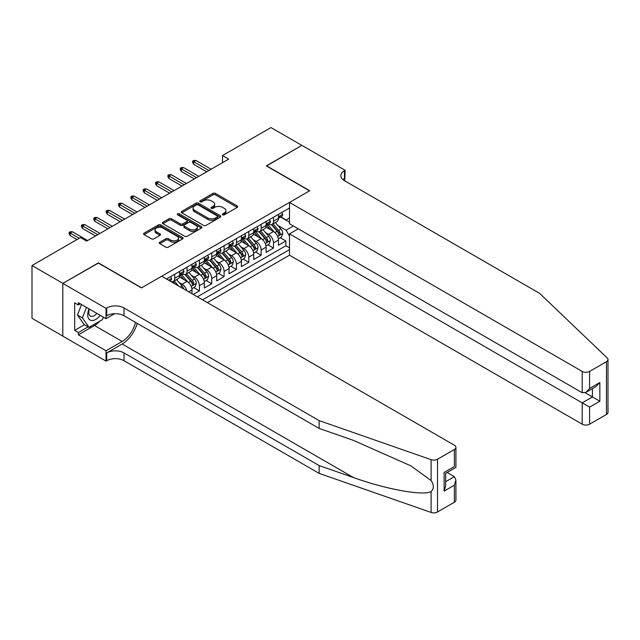 <?xml version="1.0" encoding="UTF-8"?>
<svg xmlns="http://www.w3.org/2000/svg" width="640" height="640" viewBox="0 0 640 640"><rect width="100%" height="100%" fill="white"/><g stroke="black" fill="none" stroke-linecap="round" stroke-linejoin="round"><path stroke-width="0.96" d="M222.656 214.816A1.2 0.696 0 0 0 224.352 214.816L237.232 207.384A1.712 0.992 0 0 0 237.736 206.68A1.712 0.992 0 0 0 237.232 205.984L215.416 193.384A1.712 0.992 0 0 0 212.992 193.384L200.112 200.824A1.2 0.696 0 0 0 199.76 201.312A1.2 0.696 0 0 0 200.112 201.8A1.2 0.696 0 0 0 201.808 201.8L203.472 200.84A5.488 3.168 0 0 1 211.232 200.84L213.048 201.888A5.488 3.168 0 0 1 214.656 204.128A5.488 3.168 0 0 1 213.048 206.368L211.384 207.328A1.2 0.696 0 0 0 211.032 207.824A1.2 0.696 0 0 0 211.384 208.312A1.2 0.696 0 0 0 213.08 208.312L214.752 207.352A5.488 3.168 0 0 1 222.504 207.352L224.328 208.4A5.488 3.168 0 0 1 225.936 210.64A5.488 3.168 0 0 1 224.328 212.88L222.656 213.84A1.2 0.696 0 0 0 222.304 214.328A1.2 0.696 0 0 0 222.656 214.816L222.656 213.84M159.776 242.24A1.712 0.992 0 0 0 159.272 242.936A1.712 0.992 0 0 0 159.776 243.64L165.896 247.176A1.712 0.992 0 0 0 168.32 247.176L182.624 238.912A1.712 0.992 0 0 0 183.128 238.216A1.712 0.992 0 0 0 182.624 237.512L160.8 224.912A1.712 0.992 0 0 0 158.376 224.912L144.072 233.176A1.712 0.992 0 0 0 143.576 233.872A1.712 0.992 0 0 0 144.072 234.576L151.472 238.84A1.712 0.992 0 0 0 153.896 238.84L160.016 235.312A1.712 0.992 0 0 0 160.52 234.608A1.712 0.992 0 0 0 160.016 233.912L156.352 231.792A4.584 2.648 0 0 1 155.008 229.92A4.584 2.648 0 0 1 157.84 227.472A4.584 2.648 0 0 1 162.832 228.048L177.2 236.344A4.584 2.648 0 0 1 178.544 238.216A4.584 2.648 0 0 1 175.712 240.656A4.584 2.648 0 0 1 170.712 240.088L168.32 238.704A1.712 0.992 0 0 0 165.896 238.704L159.776 242.24L159.776 243.64M98.384 263.072L62.872 283.36L32 265.528L32 318.296L62.816 336.088M98.384 262.856L141.608 287.816L309.568 190.84L266.344 165.888L301.848 145.384L270.976 127.56L222.504 155.544L222.504 162.68M32 265.528L80.472 237.544L86.648 241.112L228.672 159.112L222.504 155.544M203.6 225.408A1.712 0.992 0 0 0 206.024 225.408L220.328 217.144A1.712 0.992 0 0 0 220.824 216.448A1.712 0.992 0 0 0 220.328 215.744L198.504 203.152A1.712 0.992 0 0 0 196.08 203.152L181.776 211.408A1.712 0.992 0 0 0 181.272 212.104A1.712 0.992 0 0 0 181.776 212.808L203.6 225.408M178.072 215.08A1.2 0.696 0 0 1 179.288 215.248L179.288 213.824L201.472 226.632A1.712 0.992 0 0 1 201.976 227.328A1.712 0.992 0 0 1 201.472 228.032L187.168 236.288A1.712 0.992 0 0 1 184.744 236.288L162.928 223.688L162.928 222.288A1.712 0.992 0 0 0 162.424 222.992A1.712 0.992 0 0 0 162.928 223.688M162.928 222.288L169.048 218.76A1.712 0.992 0 0 1 171.472 218.76L180.32 223.864A1.712 0.992 0 0 0 182.744 223.864L186.808 221.52A1.712 0.992 0 0 0 187.312 220.824A1.712 0.992 0 0 0 186.808 220.12L177.592 214.8A1.2 0.696 0 0 1 177.24 214.312A1.2 0.696 0 0 1 177.984 213.672A1.2 0.696 0 0 1 179.288 213.824M193.232 294.448L199.408 290.88L193.784 287.632M191.368 275.328L194.464 277.12A6.984 4.032 60 0 1 199.408 285.672L204.344 282.824L204.344 288.024L211.752 283.752L206.136 280.504M203.712 268.2L206.816 269.984A6.984 4.032 60 0 1 211.752 278.544L216.696 275.696L216.696 280.896L224.104 276.616L218.488 273.376M216.064 261.064L219.168 262.856A6.984 4.032 60 0 1 224.104 271.416L229.048 268.56L229.048 273.768L236.456 269.488L230.84 266.248M228.416 253.936L231.512 255.728A6.984 4.032 60 0 1 236.456 264.28L241.4 261.432L241.4 266.64L248.808 262.36L243.184 259.112M240.768 246.808L243.864 248.6A6.984 4.032 60 0 1 248.808 257.152L253.744 254.304L253.744 259.504L261.16 255.232L255.536 251.984M253.112 239.68L256.216 241.464A6.984 4.032 60 0 1 261.16 250.024L266.096 247.168L266.096 252.376L273.504 248.096L273.504 242.896A6.984 4.032 -120 0 0 268.568 234.336L265.464 232.544M267.888 244.856L273.504 248.096M191.992 293.728L191.992 289.952A6.984 4.032 -120 0 0 187.056 281.4L179.416 276.984M186.768 290.712A6.984 4.032 60 0 0 182.112 284.248L179.016 282.456M204.344 282.824A6.984 4.032 -120 0 0 199.408 274.264L191.768 269.856M216.696 275.696A6.984 4.032 -120 0 0 211.752 267.136L204.12 262.728M229.048 268.56A6.984 4.032 -120 0 0 224.104 260.008L216.472 255.592M241.4 261.432A6.984 4.032 -120 0 0 236.456 252.872L228.816 248.464M253.744 254.304A6.984 4.032 -120 0 0 248.808 245.744L241.168 241.336M266.096 247.168A6.984 4.032 -120 0 0 261.16 238.616L253.52 234.208M207.376 302.608L289.496 255.192L582.2 424.184L582.2 402.864L592.448 396.944L592.448 388.592M202.552 299.824L289.496 249.632M289.496 207.992L166.496 279.008M182.048 273.944L182.112 273.984A6.984 4.032 60 0 0 185.608 274.328L190.552 271.472A6.984 4.032 -120 0 0 191.992 268.28L191.992 264.28M194.4 266.816L194.464 266.848A6.984 4.032 60 0 0 197.96 267.2L202.896 264.344A6.984 4.032 -120 0 0 204.344 261.144L204.344 257.152M206.752 259.68L206.816 259.72A6.984 4.032 60 0 0 210.312 260.064L215.248 257.216A6.984 4.032 -120 0 0 216.696 254.016L216.696 250.024M219.104 252.552L219.168 252.592A6.984 4.032 60 0 0 222.656 252.936L227.6 250.08A6.984 4.032 -120 0 0 229.048 246.888L229.048 242.896M231.448 245.424L231.512 245.456A6.984 4.032 60 0 0 235.008 245.808L239.952 242.952A6.984 4.032 -120 0 0 241.4 239.752L241.4 235.76M243.8 238.296L243.864 238.328A6.984 4.032 60 0 0 247.36 238.672L252.296 235.824A6.984 4.032 -120 0 0 253.744 232.624L253.744 228.632M256.152 231.16L256.216 231.2A6.984 4.032 60 0 0 259.712 231.544L264.648 228.696A6.984 4.032 -120 0 0 266.096 225.496L266.096 221.504M197.368 296.832L285.856 245.744L285.856 240.968L278.448 245.248L278.448 240.04A6.984 4.032 -120 0 0 273.504 231.488L265.872 227.072M268.504 224.032L268.568 224.072A6.984 4.032 -120 0 0 272.056 224.416A6.984 4.032 -120 0 0 273.504 221.216L273.504 217.224M272.056 224.416L277 221.56A6.984 4.032 -120 0 0 278.448 218.368L278.448 214.368M167.296 279.472L167.296 278.544M174.704 274.264L174.704 278.256A6.984 4.032 60 0 1 173.256 281.456A6.984 4.032 60 0 1 171.104 281.672M173.256 281.456L178.2 278.608A6.984 4.032 -120 0 0 179.648 275.408L179.648 271.416M187.056 267.136L187.056 271.128A6.984 4.032 60 0 1 185.608 274.328M199.408 260.008L199.408 264A6.984 4.032 60 0 1 197.96 267.2M211.752 252.872L211.752 256.864A6.984 4.032 60 0 1 210.312 260.064M224.104 245.744L224.104 249.736A6.984 4.032 60 0 1 222.656 252.936M236.456 238.616L236.456 242.608A6.984 4.032 60 0 1 235.008 245.808M248.808 231.488L248.808 235.48A6.984 4.032 60 0 1 247.36 238.672M261.16 224.352L261.16 228.344A6.984 4.032 60 0 1 259.712 231.544M261.16 250.024L261.16 255.232M248.808 257.152L248.808 262.36M236.456 264.28L236.456 269.488M224.104 271.416L224.104 276.616M211.752 278.544L211.752 283.752M199.408 285.672L199.408 290.88M289.496 236.08L286.104 230.2L277.816 225.416M286.104 230.2L293.392 225.992M280.608 217.04L289.496 222.176M280.848 216.904L286.104 219.936L289.496 217.976M280.24 237.72L285.856 240.968M285.856 245.744L289.496 247.848M223.136 214.992L224.328 214.304A5.488 3.168 0 0 0 225.936 212.064L225.936 210.64M214.656 204.128L214.656 205.552A5.488 3.168 0 0 1 213.048 207.792L211.864 208.48M237.216 207.4L215.416 194.816A1.712 0.992 0 0 0 212.992 194.816L200.592 201.968M220.328 215.744L220.328 217.144L198.504 204.576A1.712 0.992 0 0 0 196.08 204.576L181.8 212.824M217.296 216.936A1.2 0.696 0 0 0 217.648 216.448A1.2 0.696 0 0 0 217.296 215.96L198.144 204.896A1.2 0.696 0 0 0 196.44 204.896L194.688 205.912A5.488 3.168 0 0 0 193.08 208.152A5.488 3.168 0 0 0 194.688 210.392L207.776 217.952A5.488 3.168 0 0 0 215.536 217.952L217.296 216.936L217.296 218.36A1.2 0.696 0 0 0 217.648 217.872L217.648 216.448M193.08 208.152L193.08 209.576A5.488 3.168 0 0 0 194.688 211.816L194.688 210.392M217.296 218.36L215.536 219.376A5.488 3.168 0 0 1 207.776 219.376L194.688 211.816M162.944 223.704L169.048 220.184L169.048 218.76M187.312 220.824L187.312 222.248A1.712 0.992 0 0 1 186.808 222.944L182.744 225.288A1.712 0.992 0 0 1 180.32 225.288L171.472 220.184A1.712 0.992 0 0 0 169.048 220.184M179.288 215.248L201.448 228.04M189.504 229.168A4.584 2.648 0 0 0 194.504 229.744A4.584 2.648 0 0 0 197.336 227.296A4.584 2.648 0 0 0 195.992 225.424L190.928 222.504A1.712 0.992 0 0 0 188.504 222.504L184.44 224.848A1.712 0.992 0 0 0 183.944 225.544A1.712 0.992 0 0 0 184.44 226.248L189.504 229.168L189.504 230.592A4.584 2.648 0 0 0 194.504 231.168A4.584 2.648 0 0 0 197.336 228.72L197.336 227.296M183.944 225.544L183.944 226.968A1.712 0.992 0 0 0 184.44 227.672L184.44 226.248M189.504 230.592L184.44 227.672M178.544 238.216L178.544 239.64A4.584 2.648 0 0 1 175.712 242.088A4.584 2.648 0 0 1 170.712 241.512L168.32 240.128A1.712 0.992 0 0 0 165.896 240.128L159.8 243.648M155.008 229.92L155.008 231.344A4.584 2.648 0 0 0 156.352 233.216L156.352 231.792M160.016 233.912L160.016 235.312L156.352 233.216M182.6 238.928L160.8 226.344A1.712 0.992 0 0 0 158.376 226.344L144.096 234.584M278.344 238.816L281.536 236.976L282.768 233.408A4.632 2.672 -120 0 0 280.968 229.064L275.32 222.528M274.192 231.936L267.744 224.472M270.52 229.76L266.776 225.432A11.088 6.4 -120 0 0 266.432 225.04M271.432 224.664L277.136 231.272A4.632 2.672 60 0 1 278.784 234.464C279.48 235.392 279.976 235.104 280.272 233.608A4.632 2.672 -120 0 0 278.616 230.416L272.976 223.888M271.768 224.56L277.896 231.656A2.36 1.36 60 0 1 278.496 232.584L280.272 233.608M278.784 234.464L279.128 235.008M281.72 212.48L282.768 214.296A4.632 2.672 60 0 1 281.808 216.344L279.464 217.704A4.632 2.672 -120 0 0 280.272 216.64L280.176 216.224M278.6 217.92L278.616 217.92A4.632 2.672 -120 0 0 279.464 217.704M279.672 216.288L280.272 216.64C279.976 215.936 279.488 216.224 278.784 217.496A4.632 2.672 60 0 1 278.448 218.152M208.912 170.52L193.728 161.752L193.728 164.32L192.616 162.536L192.616 161.112L193.728 161.752L195.944 160.464L211.136 169.24M193.728 164.32L206.696 171.8M192.616 161.112L193.848 160.392L195.944 160.464M89.048 308.88A11.352 6.552 120 0 0 91.712 320.512A11.352 6.552 120 0 0 100.184 315.304M89.432 309.096A7.776 4.488 120 0 0 90.376 316.056A7.776 4.488 120 0 0 91.52 316.408A7.776 4.488 120 0 0 96.88 313.4M103.368 317.144L102.392 319.648L89.056 327.352L84.12 324.496L77.456 315.016L81.52 304.528M89.056 327.352L82.392 317.864L86.456 307.384M77.456 315.016L82.392 317.864M298.272 228.808L289.496 233.872L589.608 407.136L589.608 424.184L606.464 414.448L606.464 361.68A5.24 3.024 0 0 0 608 359.544A5.24 3.024 0 0 0 607.248 357.976L539.592 293.336L344.456 180.68A12.224 7.056 180 0 1 340.88 175.688A12.224 7.056 180 0 1 344.456 170.696L345.136 170.304L301.912 145.352L266.528 165.992M289.496 233.872L289.496 255.192M266.528 165.776L309.752 190.736L289.496 202.432L582.2 371.416A5.24 3.024 0 0 0 589.608 371.416L606.464 361.68M345.136 170.304L344.768 180.856M289.496 202.432L289.496 223.744L582.2 392.736L582.2 371.416M608 359.544L608 412.312A5.24 3.024 180 0 1 606.464 414.448M589.608 424.184A5.24 3.024 180 0 1 582.2 424.184M342.92 179.592A12.224 7.056 180 0 1 344.456 178.504L344.456 170.696M585.16 392.736L599.856 401.224L589.608 407.136M589.608 371.416L589.608 388.456L585.904 392.368L582.2 392.736M589.608 388.456L599.856 382.536L596.152 386.448L585.904 392.368M454.376 502.256L454.376 485.216L455.912 480.048L455.912 500.12A5.24 3.024 180 0 1 454.376 502.256L437.512 511.992A5.24 3.024 180 0 1 431.104 512.44L319.136 473.376L319.136 465.568L124.008 352.912A12.224 7.056 -0 0 0 106.72 352.912L122.152 344A22.752 13.136 120 0 0 137.184 323.368M319.136 465.568L353.472 477.552C386.28 489.376 422.944 496 431.104 491.576C434.072 488.528 434.072 484.848 431.104 480.544L410.96 465.896L353.472 440.4L319.136 428.424L124.008 315.76A12.224 7.056 -0 0 0 106.72 315.76L106.72 307.96L106.04 308.352L62.816 283.392L98.2 262.968L141.424 287.92L161.68 276.224L454.376 445.216A5.24 3.024 -0 0 1 455.912 447.352A5.24 3.024 -0 0 1 454.376 449.488L437.512 459.224L437.512 511.992M319.136 473.376L124.008 360.72A12.224 7.056 -0 0 0 106.72 360.72L106.04 361.112L62.816 336.16L62.816 283.392M319.136 428.424L319.136 420.616L124.008 307.96A12.224 7.056 -0 0 0 106.72 307.96M431.104 480.544L431.104 459.672L319.136 420.616M99.936 321.072A19.648 11.344 -60 0 1 94.488 325.496L78.376 334.8L78.376 332.52L88.192 326.848M80.352 303.856L78.376 305L74.672 302.856L74.672 330.384L78.376 332.52M78.376 305L78.376 302.712L106.04 318.688L106.04 308.352M106.04 361.112L106.04 350.776L122.152 341.472A19.648 11.344 120 0 0 135.456 322.376M78.376 334.8L106.04 350.776M447.136 472.48L454.376 476.656L455.912 480.048M114.664 313.712L106.04 318.688M431.104 459.672A5.24 3.024 -0 0 0 437.512 459.224M74.672 330.384L84.488 324.712M454.376 485.216L444.12 491.136L445.656 485.968L445.656 473.336L455.912 467.416L455.912 447.352M444.12 491.136L444.12 472.448C446.12 473.608 446.12 473.608 444.12 472.448L454.376 466.536C456.376 467.688 456.376 467.688 454.376 466.536L454.376 449.488M265.992 245.944L269.184 244.104L270.416 240.536A4.632 2.672 -120 0 0 268.616 236.192L262.976 229.664M261.84 239.064L255.392 231.6M258.176 236.896L254.432 232.56A11.088 6.4 -120 0 0 254.088 232.176M259.08 231.8L264.784 238.408A4.632 2.672 60 0 1 266.44 241.592C267.136 242.52 267.624 242.24 267.92 240.736A4.632 2.672 -120 0 0 266.272 237.552L260.624 231.016M259.416 231.688L265.552 238.792A2.36 1.36 60 0 1 266.144 239.712L267.92 240.736M266.44 241.592L266.776 242.144M253.64 253.08L256.832 251.232L258.072 247.672A4.632 2.672 -120 0 0 256.264 243.328L250.624 236.792M249.496 246.2L243.04 238.728M245.824 244.024L242.08 239.688A11.088 6.4 -120 0 0 241.736 239.304M246.728 238.928L252.44 245.536A4.632 2.672 60 0 1 254.088 248.72C254.784 249.656 255.28 249.368 255.568 247.864A4.632 2.672 -120 0 0 253.92 244.68L248.28 238.144M247.064 238.816L253.2 245.92A2.36 1.36 60 0 1 253.792 246.84L255.568 247.864M254.088 248.72L254.424 249.272M241.296 260.208L244.48 258.368L245.72 254.8A4.632 2.672 -120 0 0 243.912 250.456L238.272 243.92M237.144 253.328L230.696 245.864M233.472 251.152L229.728 246.816A11.088 6.4 -120 0 0 229.384 246.432M234.376 246.056L240.088 252.664A4.632 2.672 60 0 1 241.736 255.856C242.432 256.784 242.928 256.496 243.216 255A4.632 2.672 -120 0 0 241.568 251.808L235.928 245.28M234.712 245.952L240.848 253.048A2.36 1.36 60 0 1 241.44 253.968L243.216 255M241.736 255.856L242.072 256.4M228.944 267.336L232.136 265.496L233.368 261.928A4.632 2.672 -120 0 0 231.568 257.584L225.92 251.048M224.792 260.456L218.344 252.992M221.12 258.28L217.376 253.952A11.088 6.4 -120 0 0 217.032 253.56M222.032 253.184L227.736 259.792A4.632 2.672 60 0 1 229.384 262.984C230.08 263.912 230.576 263.632 230.872 262.128A4.632 2.672 -120 0 0 229.216 258.936L223.576 252.408M222.368 253.08L228.496 260.176A2.36 1.36 60 0 1 229.096 261.104L230.872 262.128M229.384 262.984L229.72 263.536M269.368 219.616L270.416 221.432A4.632 2.672 60 0 1 269.464 223.48L267.112 224.832A4.632 2.672 -120 0 0 267.92 223.768L267.824 223.36M266.248 225.048L266.272 225.048A4.632 2.672 -120 0 0 267.112 224.832M267.32 223.424L267.92 223.768C267.632 223.072 267.136 223.352 266.44 224.624A4.632 2.672 60 0 1 266.096 225.28M196.568 177.648L181.376 168.88L181.376 171.448L180.264 169.664L180.264 168.24L181.376 168.88L183.6 167.6L198.792 176.368M181.376 171.448L194.344 178.936M180.264 168.24L181.496 167.528L183.6 167.6M257.016 226.744L258.072 228.56A4.632 2.672 60 0 1 257.112 230.608L254.76 231.96A4.632 2.672 -120 0 0 255.568 230.896L255.472 230.488M253.904 232.176L253.92 232.176A4.632 2.672 -120 0 0 254.76 231.96M254.968 230.552L255.568 230.896C255.28 230.2 254.784 230.488 254.088 231.752A4.632 2.672 60 0 1 253.744 232.408M184.216 184.784L169.024 176.008L169.024 178.576L167.912 176.792L167.912 175.368L169.024 176.008L171.248 174.728L186.44 183.496M169.024 178.576L181.992 186.064M167.912 175.368L169.144 174.656L171.248 174.728M244.672 233.872L245.72 235.688A4.632 2.672 60 0 1 244.76 237.736L242.416 239.096A4.632 2.672 -120 0 0 243.216 238.024L243.12 237.616M241.552 239.312L241.568 239.312A4.632 2.672 -120 0 0 242.416 239.096M242.624 237.68L243.216 238.024C242.928 237.328 242.432 237.616 241.736 238.88A4.632 2.672 60 0 1 241.4 239.544M171.864 191.912L156.672 183.144L156.672 185.704L155.56 183.928L155.56 182.496L156.672 183.144L158.896 181.856L174.088 190.624M156.672 185.704L169.64 193.192M155.56 182.496L156.8 181.784L158.896 181.856M232.32 241L233.368 242.824A4.632 2.672 60 0 1 232.408 244.872L230.064 246.224A4.632 2.672 -120 0 0 230.872 245.16L230.768 244.744M229.2 246.44L229.216 246.44A4.632 2.672 -120 0 0 230.064 246.224M230.272 244.816L230.872 245.16C230.576 244.464 230.088 244.744 229.384 246.016A4.632 2.672 60 0 1 229.048 246.672M159.512 199.04L144.328 190.272L144.328 192.84L143.216 191.056L143.216 189.632L144.328 190.272L146.544 188.984L161.736 197.76M144.328 192.84L157.288 200.328M143.216 189.632L144.448 188.92L146.544 188.984M216.592 274.472L219.784 272.624L221.016 269.064A4.632 2.672 -120 0 0 219.216 264.712L213.576 258.184M212.44 267.584L205.992 260.12M208.776 265.416L205.032 261.08A11.088 6.4 -120 0 0 204.688 260.696M209.68 260.32L215.384 266.928A4.632 2.672 60 0 1 217.04 270.112C217.736 271.048 218.224 270.76 218.52 269.256A4.632 2.672 -120 0 0 216.872 266.072L211.224 259.536M210.016 260.208L216.144 267.312A2.36 1.36 60 0 1 216.744 268.232L218.52 269.256M217.04 270.112L217.376 270.664M219.968 248.136L221.016 249.952A4.632 2.672 60 0 1 220.056 252L217.712 253.352A4.632 2.672 -120 0 0 218.52 252.288L218.424 251.88M216.848 253.568L216.872 253.568A4.632 2.672 -120 0 0 217.712 253.352M217.92 251.944L218.52 252.288C218.232 251.592 217.736 251.872 217.04 253.144A4.632 2.672 60 0 1 216.696 253.8M147.168 206.168L131.976 197.4L131.976 199.968L130.864 198.184L130.864 196.76L131.976 197.4L134.2 196.12L149.384 204.888M131.976 199.968L144.944 207.456M130.864 196.76L132.096 196.048L134.2 196.12M204.24 281.6L207.432 279.76L208.664 276.192A4.632 2.672 -120 0 0 206.864 271.848L201.224 265.312M200.096 274.72L193.64 267.248M196.424 272.544L192.68 268.208A11.088 6.4 -120 0 0 192.336 267.824M197.328 267.448L203.04 274.056A4.632 2.672 60 0 1 204.688 277.24C205.384 278.176 205.88 277.888 206.168 276.392A4.632 2.672 -120 0 0 204.52 273.2L198.88 266.664M197.664 267.336L203.8 274.44A2.36 1.36 60 0 1 204.392 275.36L206.168 276.392M204.688 277.24L205.024 277.792M207.616 255.264L208.664 257.08A4.632 2.672 60 0 1 207.712 259.128L205.36 260.488A4.632 2.672 -120 0 0 206.168 259.416L206.072 259.008M204.504 260.704L204.52 260.704A4.632 2.672 -120 0 0 205.36 260.488M205.568 259.072L206.168 259.416C205.88 258.72 205.384 259.008 204.688 260.272A4.632 2.672 60 0 1 204.344 260.936M134.816 213.304L119.624 204.528L119.624 207.096L118.512 205.32L118.512 203.888L119.624 204.528L121.848 203.248L137.04 212.016M119.624 207.096L132.592 214.584M118.512 203.888L119.744 203.176L121.848 203.248M191.888 288.728L195.08 286.888L196.32 283.32A4.632 2.672 -120 0 0 194.512 278.976L188.872 272.44M187.744 281.848L181.296 274.384M184.072 279.672L180.328 275.344A11.088 6.4 -120 0 0 179.984 274.952M184.976 274.576L190.688 281.184A4.632 2.672 60 0 1 192.336 284.376C193.032 285.304 193.528 285.016 193.816 283.52A4.632 2.672 -120 0 0 192.168 280.328L186.528 273.8M185.312 274.472L191.448 281.568A2.36 1.36 60 0 1 192.04 282.496L193.816 283.52M192.336 284.376L192.672 284.92M195.272 262.392L196.32 264.208A4.632 2.672 60 0 1 195.36 266.256L193.016 267.616A4.632 2.672 -120 0 0 193.816 266.552L193.72 266.136M192.152 267.832L192.168 267.832A4.632 2.672 -120 0 0 193.016 267.616M193.224 266.2L193.816 266.552C193.528 265.848 193.032 266.136 192.336 267.4A4.632 2.672 60 0 1 191.992 268.064M122.464 220.432L107.272 211.664L107.272 214.232L106.16 212.448L106.16 211.024L107.272 211.664L109.496 210.376L124.688 219.152M107.272 214.232L120.24 221.712M106.16 211.024L107.4 210.304L109.496 210.376M183.728 288.96A4.632 2.672 -120 0 0 182.168 286.104L176.52 279.576M178.512 285.944L174.176 280.928M172.968 281.6L174.936 283.88M172.632 281.712L174.08 283.384M182.92 269.528L183.968 271.344A4.632 2.672 60 0 1 183.008 273.392L180.664 274.744A4.632 2.672 -120 0 0 181.472 273.68L181.368 273.272M179.8 274.96L179.816 274.96A4.632 2.672 -120 0 0 180.664 274.744M180.872 273.336L181.472 273.68C181.176 272.984 180.68 273.264 179.984 274.536A4.632 2.672 60 0 1 179.648 275.192M110.112 227.56L94.92 218.792L94.92 221.36L93.816 219.576L93.816 218.152L94.92 218.792L97.144 217.512L112.336 226.28M94.92 221.36L107.888 228.848M93.816 218.152L95.048 217.44L97.144 217.512M170.568 276.656L171.616 278.472A4.632 2.672 60 0 1 170.656 280.52L169.888 280.968M97.768 234.696L82.576 225.92L82.576 228.488L81.464 226.704L81.464 225.28L82.576 225.92L84.8 224.64L99.984 233.408M82.576 228.488L95.544 235.976M81.464 225.28L82.696 224.568L84.8 224.64M79.24 238.256L70.224 233.056L70.224 235.616L69.112 233.84L69.112 232.408L70.224 233.056L72.448 231.768L87.64 240.536M70.224 235.616L77.016 239.544M69.112 232.408L70.344 231.696L72.448 231.768M182.112 284.248L187.056 281.4M194.464 277.12L199.408 274.264M206.816 269.984L211.752 267.136M219.168 262.856L224.104 260.008M231.512 255.728L236.456 252.872M243.864 248.6L248.808 245.744M256.216 241.464L261.16 238.616M268.568 234.336L273.504 231.488M273.504 221.216L278.448 218.368M174.704 278.256L179.648 275.408M187.056 271.128L191.992 268.28M199.408 264L204.344 261.144M211.752 256.864L216.696 254.016M224.104 249.736L229.048 246.888M236.456 242.608L241.4 239.752M248.808 235.48L253.744 232.624M261.16 228.344L266.096 225.496M273.504 242.896L278.448 240.04M188.72 291.84L191.992 289.952M224.328 214.304L224.328 212.88M211.384 208.312L211.384 207.328M213.048 207.792L213.048 206.368M200.112 201.8L200.112 200.824M212.992 194.816L212.992 193.384M215.416 194.816L215.416 193.384M237.232 207.384L237.232 205.984M181.776 212.808L181.776 211.408M196.08 204.576L196.08 203.152M198.504 204.576L198.504 203.152M207.776 219.376L207.776 217.952M215.536 219.376L215.536 217.952M171.472 220.184L171.472 218.76M180.32 225.288L180.32 223.864M182.744 225.288L182.744 223.864M186.808 222.944L186.808 221.52M201.472 228.032L201.472 226.632M165.896 240.128L165.896 238.704M168.32 240.128L168.32 238.704M170.712 241.512L170.712 240.088M144.072 234.576L144.072 233.176M158.376 226.344L158.376 224.912M160.8 226.344L160.8 224.912M182.624 238.912L182.624 237.512M277.64 236.448L282.736 233.496M278.616 230.416L280.968 229.064M274.928 232.552L277.136 231.272M282.736 214.248L278.448 216.728M599.856 382.536L599.856 401.224M353.472 477.552L122.152 344M124.008 315.76L124.008 307.96M124.008 352.912L124.008 360.72M431.104 512.44L431.104 491.576M106.72 352.912L106.72 360.72M94.488 325.496L122.152 341.472M445.656 481.688L454.376 476.656M265.288 243.576L270.384 240.632M266.272 237.552L268.616 236.192M262.576 239.68L264.784 238.408M252.936 250.704L258.04 247.76M253.92 244.68L256.264 243.328M250.232 246.808L252.44 245.536M240.584 257.832L245.688 254.888M241.568 251.808L243.912 250.456M237.88 253.936L240.088 252.664M228.24 264.968L233.336 262.016M229.216 258.936L231.568 257.584M225.528 261.072L227.736 259.792M270.384 221.376L266.096 223.856M258.04 228.504L253.744 230.984M245.688 235.64L241.4 238.112M233.336 242.768L229.048 245.248M215.888 272.096L220.984 269.152M216.872 266.072L219.216 264.712M213.176 268.2L215.384 266.928M220.984 249.896L216.696 252.376M203.536 279.224L208.64 276.28M204.52 273.2L206.864 271.848M200.832 275.328L203.04 274.056M208.64 257.032L204.344 259.504M191.184 286.352L196.288 283.408M192.168 280.328L194.512 278.976M188.48 282.464L190.688 281.184M196.288 264.16L191.992 266.64M180.48 287.08L182.168 286.104M183.936 271.288L179.648 273.768M171.584 278.416L168.528 280.184"/></g></svg>
